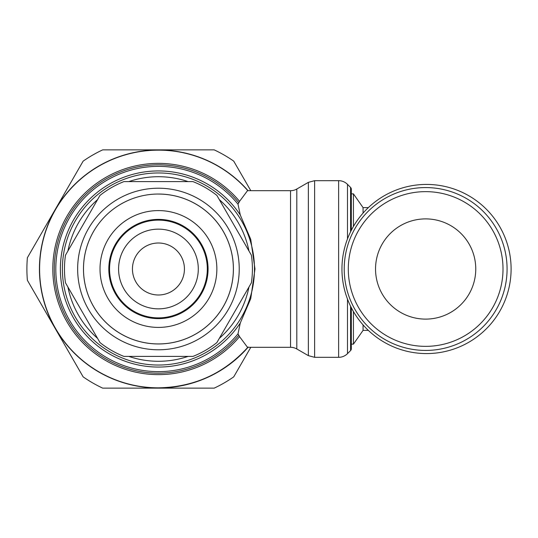 <?xml version="1.0" encoding="UTF-8"?>
<svg xmlns="http://www.w3.org/2000/svg" width="538" height="538" viewBox="0 0 538 538"><rect width="100%" height="100%" fill="white"/><g stroke="black" fill="none" stroke-linecap="round" stroke-linejoin="round"><path stroke-width="0.81" d="M158.441 194.036A74.964 74.964 0 0 0 83.477 269A74.964 74.964 0 0 0 158.441 343.964A74.964 74.964 0 0 0 233.405 269A74.964 74.964 0 0 0 158.441 194.036A74.937 74.937 0 0 0 83.498 269A74.937 74.937 0 0 0 158.441 343.937A74.937 74.937 0 0 0 233.378 269A74.937 74.937 0 0 0 158.441 194.063M158.441 318.624A49.624 49.624 0 0 0 208.065 269A49.624 49.624 0 0 0 158.441 219.376A49.624 49.624 0 0 0 108.817 269A49.624 49.624 0 0 0 158.441 318.624M132.442 269A25.992 25.992 0 0 0 158.441 294.992A25.992 25.992 0 0 0 184.433 269A25.992 25.992 0 0 0 158.441 243.008A25.992 25.992 0 0 0 132.442 269M64.473 269A93.968 93.968 0 0 0 65.488 282.813L100.001 342.592A93.968 93.968 0 0 0 123.928 356.398L192.954 356.398A93.968 93.968 0 0 0 216.875 342.592L251.387 282.813A93.968 93.968 0 0 0 251.387 255.187L216.875 195.408A93.968 93.968 0 0 0 192.954 181.602L123.928 181.602A93.968 93.968 0 0 0 100.001 195.408L65.488 255.187A93.968 93.968 0 0 0 64.473 269M290.547 347.299L247.48 347.299L239.558 336.647L238.011 333.809L240.291 322.988L250.748 298.63L254.978 269L250.748 239.37L240.291 215.012L238.011 204.191L239.558 201.353L247.48 190.701L290.547 190.701L290.547 347.299A12.529 12.529 0 0 1 296.808 348.974L308.361 355.645L314.622 357.319L338.631 357.326A12.529 12.529 0 0 0 347.487 353.654L347.487 299.094M247.843 190.701A118.837 118.837 0 0 0 39.597 269A118.837 118.837 0 0 0 247.843 347.299M248.065 190.701A119.012 119.012 0 0 0 39.429 269A119.012 119.012 0 0 0 248.065 347.299M296.808 348.974L296.808 189.026A12.529 12.529 0 0 1 290.547 190.701M296.808 189.026L308.361 182.355L308.361 355.645M308.361 182.355L314.622 180.681L314.622 357.319M314.622 180.681L338.631 180.674A12.529 12.529 0 0 1 347.487 184.346L347.487 238.906M350.581 231.784L350.581 187.439A2.508 2.508 0 0 1 351.321 189.215L351.321 230.318L351.321 189.215M351.321 348.785L351.321 307.682L351.321 348.785A2.508 2.508 0 0 1 350.581 350.561L347.487 353.654M351.321 193.875L353.439 193.875L353.439 226.444M353.439 193.875L363.063 207.614L363.063 213.102M511.1 269A84.574 84.574 0 0 0 426.526 184.426A84.574 84.574 0 0 0 341.953 269A84.574 84.574 0 0 0 426.526 353.574A84.574 84.574 0 0 0 511.1 269M425.652 187.574A81.426 81.426 0 0 0 344.219 269A81.426 81.426 0 0 0 425.652 350.426A81.426 81.426 0 0 0 507.078 269A81.426 81.426 0 0 0 425.652 187.574A81.426 81.426 0 0 0 344.219 269A81.426 81.426 0 0 0 425.652 350.426A81.426 81.426 0 0 0 507.078 269M375.537 269A50.108 50.108 0 0 1 425.652 218.892A50.108 50.108 0 0 1 475.76 269A50.108 50.108 0 0 1 425.652 319.108A50.108 50.108 0 0 1 375.537 269M363.063 324.898L363.063 330.386L368.348 330.386M353.439 311.556L353.439 344.125L351.321 344.125M250.802 190.701L233.734 161.144A131.541 131.541 0 0 0 214.198 149.867L102.684 149.867A131.541 131.541 0 0 0 83.141 161.144L27.384 257.722A131.541 131.541 0 0 0 27.384 280.278L83.141 376.856A131.541 131.541 0 0 0 102.684 388.133L214.198 388.133A131.541 131.541 0 0 0 233.734 376.856L250.802 347.299M158.441 327.413A58.413 58.413 0 0 0 216.854 269A58.413 58.413 0 0 0 158.441 210.587A58.413 58.413 0 0 0 100.021 269A58.413 58.413 0 0 0 158.441 327.413M158.441 317.877A48.877 48.877 0 0 0 207.312 269A48.877 48.877 0 0 0 158.441 220.123A48.877 48.877 0 0 0 109.564 269A48.877 48.877 0 0 0 158.441 317.877M198.293 269A39.852 39.852 0 0 0 158.441 229.148A39.852 39.852 0 0 0 118.589 269A39.852 39.852 0 0 0 158.441 308.852A39.852 39.852 0 0 0 198.293 269M158.441 349.787A80.787 80.787 0 0 0 239.228 269A80.787 80.787 0 0 0 158.441 188.213A80.787 80.787 0 0 0 77.647 269A80.787 80.787 0 0 0 158.441 349.787M67.922 287.03A92.294 92.294 0 0 0 97.566 338.375M128.797 356.398A92.294 92.294 0 0 0 188.085 356.398M219.309 338.375A92.294 92.294 0 0 0 248.953 287.03M248.953 250.97A92.294 92.294 0 0 0 219.309 199.625M188.085 181.602A92.294 92.294 0 0 0 128.797 181.602M97.566 199.625A92.294 92.294 0 0 0 67.922 250.97M158.441 365.04A96.04 96.04 0 0 0 254.481 269A96.04 96.04 0 0 0 158.441 172.96A96.04 96.04 0 0 0 62.401 269A96.04 96.04 0 0 0 158.441 365.04M240.291 215.012A98.05 98.05 0 0 0 60.384 269A98.05 98.05 0 0 0 240.291 322.988M238.011 204.191A102.623 102.623 0 0 0 55.811 269A102.623 102.623 0 0 0 238.011 333.809M238.805 202.739A104.157 104.157 0 0 0 54.277 269A104.157 104.157 0 0 0 238.805 335.261M239.558 201.353A105.623 105.623 0 0 0 52.811 269A105.623 105.623 0 0 0 239.558 336.647M158.441 150.163A118.837 118.837 0 0 0 39.597 269A118.837 118.837 0 0 0 158.441 387.837C194.225 387.172 224.111 373.554 248.105 346.997M338.631 180.674L338.631 357.326M350.581 306.216L350.581 350.561M425.652 346.358A77.358 77.358 0 0 0 503.01 269A77.358 77.358 0 0 0 425.652 191.642A77.358 77.358 0 0 0 348.294 269A77.358 77.358 0 0 0 425.652 346.358M350.581 187.439L347.487 184.346M363.063 207.614L368.348 207.614M363.063 330.386L353.439 344.125"/></g></svg>
